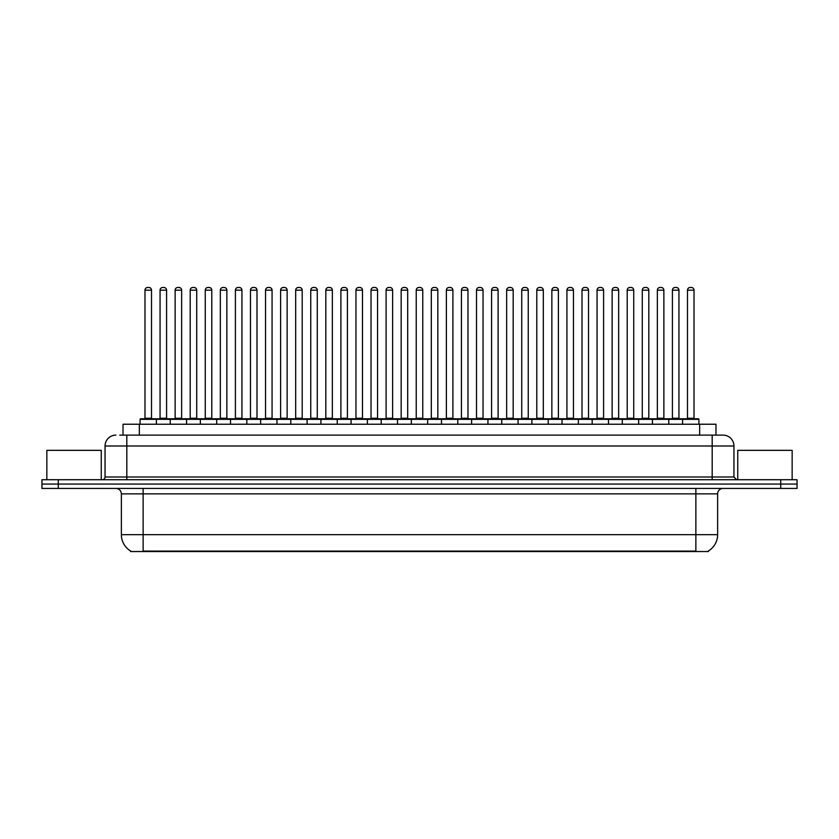 <?xml version="1.0" encoding="UTF-8"?>
<svg xmlns="http://www.w3.org/2000/svg" width="839" height="839" viewBox="0 0 839 839"><rect width="100%" height="100%" fill="white"/><g stroke="black" fill="none" stroke-linecap="round" stroke-linejoin="round"><path stroke-width="1.26" d="M123.018 435.116L123.018 424.23L715.982 424.23L715.982 435.116M708.378 551.003L708.378 551.538L130.622 551.538L130.622 551.003M130.79 551.097A19.045 19.045 0 0 1 121.372 534.674L143.133 534.674L143.133 551.097L695.867 551.097L695.867 534.674L717.628 534.674L717.628 493.867A5.443 5.443 0 0 1 723.061 488.424M121.372 534.674L121.372 493.867C121.057 490.563 119.243 488.749 115.939 488.424M708.21 551.097A19.045 19.045 0 0 0 717.628 534.674M58.269 479.719L797.05 479.719L797.05 484.072L41.95 484.072L41.95 488.424L58.269 488.424L58.269 484.072L41.95 484.072L41.95 479.719L58.269 479.719L58.269 484.072L797.05 484.072L797.05 488.424L58.269 488.424M119.998 435.116L722.893 435.116M119.746 435.116L126.815 435.116L126.815 445.991L105.053 445.991L105.053 477.003A2.716 2.716 0 0 1 102.337 479.719M115.939 435.116A10.876 10.876 0 0 0 105.053 445.991M723.061 435.116A10.876 10.876 0 0 1 733.947 445.991L733.947 477.003L736.663 479.719M682.589 424.23L682.589 419.332A0.545 0.545 0 0 1 683.135 418.797L698.363 418.797A0.545 0.545 0 0 1 698.908 419.332L140.092 419.332A0.545 0.545 0 0 1 140.637 418.797L155.865 418.797A0.545 0.545 0 0 1 156.411 419.332L156.411 424.23M151.513 290.189L144.99 290.189A2.716 2.716 0 0 1 147.706 287.462L148.797 287.462A2.716 2.716 0 0 1 151.513 290.189L151.513 418.252A0.545 0.545 0 0 0 152.058 418.797M144.99 290.189L144.99 418.252A0.545 0.545 0 0 1 144.444 418.797M140.092 419.332L140.092 424.23M171.481 419.332A0.545 0.545 0 0 0 170.936 418.797M155.708 418.797L186.006 418.797A0.545 0.545 0 0 1 186.552 419.332L186.552 424.23M160.06 290.189A2.716 2.716 0 0 1 162.776 287.462L163.867 287.462A2.716 2.716 0 0 1 166.583 290.189L160.06 290.189L160.06 418.252A0.545 0.545 0 0 1 159.515 418.797M166.583 290.189L166.583 418.252A0.545 0.545 0 0 0 167.129 418.797M170.233 424.23L170.233 419.332A0.545 0.545 0 0 1 170.778 418.797M181.654 290.189L175.131 290.189A2.716 2.716 0 0 1 177.847 287.462L178.938 287.462A2.716 2.716 0 0 1 181.654 290.189L181.654 418.252A0.545 0.545 0 0 0 182.199 418.797M175.131 290.189L175.131 418.252A0.545 0.545 0 0 1 174.585 418.797M200.364 424.23L200.364 419.332A0.545 0.545 0 0 1 200.909 418.797L216.147 418.797A0.545 0.545 0 0 1 216.693 419.332L216.693 424.23M211.795 290.189L205.261 290.189A2.716 2.716 0 0 1 207.988 287.462L209.068 287.462A2.716 2.716 0 0 1 211.795 290.189L211.795 418.252A0.545 0.545 0 0 0 212.34 418.797M205.261 290.189L205.261 418.252A0.545 0.545 0 0 1 204.716 418.797M230.505 424.23L230.505 419.332A0.545 0.545 0 0 1 231.05 418.797L246.288 418.797A0.545 0.545 0 0 1 246.823 419.332L246.823 424.23M241.936 290.189L235.402 290.189A2.716 2.716 0 0 1 238.119 287.462L239.209 287.462A2.716 2.716 0 0 1 241.936 290.189L241.936 418.252A0.545 0.545 0 0 0 242.471 418.797M235.402 290.189L235.402 418.252A0.545 0.545 0 0 1 234.857 418.797M260.646 424.23L260.646 419.332A0.545 0.545 0 0 1 261.191 418.797L276.419 418.797A0.545 0.545 0 0 1 276.964 419.332L276.964 424.23M272.067 290.189L265.543 290.189A2.716 2.716 0 0 1 268.26 287.462L269.35 287.462A2.716 2.716 0 0 1 272.067 290.189L272.067 418.252A0.545 0.545 0 0 0 272.612 418.797M265.543 290.189L265.543 418.252A0.545 0.545 0 0 1 264.998 418.797M201.622 419.332A0.545 0.545 0 0 0 201.077 418.797L185.839 418.797M190.191 290.189A2.716 2.716 0 0 1 192.918 287.462L194.008 287.462A2.716 2.716 0 0 1 196.725 290.189L190.191 290.189L190.191 418.252A0.545 0.545 0 0 1 189.656 418.797M196.725 290.189L196.725 418.252A0.545 0.545 0 0 0 197.27 418.797M231.763 419.332A0.545 0.545 0 0 0 231.218 418.797L215.98 418.797M220.332 290.189A2.716 2.716 0 0 1 223.059 287.462L224.139 287.462A2.716 2.716 0 0 1 226.866 290.189L220.332 290.189L220.332 418.252A0.545 0.545 0 0 1 219.787 418.797M226.866 290.189L226.866 418.252A0.545 0.545 0 0 0 227.411 418.797M261.894 419.332A0.545 0.545 0 0 0 261.349 418.797M246.121 418.797L261.191 418.797M250.473 290.189A2.716 2.716 0 0 1 253.189 287.462L254.28 287.462A2.716 2.716 0 0 1 256.996 290.189L250.473 290.189L250.473 418.252A0.545 0.545 0 0 1 249.928 418.797M256.996 290.189L256.996 418.252A0.545 0.545 0 0 0 257.542 418.797M101.246 479.719L101.246 450.344L46.848 450.344L46.848 479.719M792.152 479.719L792.152 450.344L737.754 450.344L737.754 479.719M290.787 424.23L290.787 419.332A0.545 0.545 0 0 1 291.332 418.797L306.56 418.797A0.545 0.545 0 0 1 307.105 419.332L307.105 424.23M302.208 290.189L295.685 290.189A2.716 2.716 0 0 1 298.401 287.462L299.492 287.462A2.716 2.716 0 0 1 302.208 290.189L302.208 418.252A0.545 0.545 0 0 0 302.753 418.797M295.685 290.189L295.685 418.252A0.545 0.545 0 0 1 295.139 418.797M320.928 424.23L320.928 419.332A0.545 0.545 0 0 1 321.463 418.797L336.701 418.797A0.545 0.545 0 0 1 337.247 419.332L337.247 424.23M332.349 290.189L325.815 290.189A2.716 2.716 0 0 1 328.542 287.462L329.633 287.462A2.716 2.716 0 0 1 332.349 290.189L332.349 418.252A0.545 0.545 0 0 0 332.894 418.797M325.815 290.189L325.815 418.252A0.545 0.545 0 0 1 325.28 418.797M351.059 424.23L351.059 419.332A0.545 0.545 0 0 1 351.604 418.797L366.842 418.797A0.545 0.545 0 0 1 367.388 419.332L367.388 424.23M362.49 290.189L355.956 290.189A2.716 2.716 0 0 1 358.683 287.462L359.763 287.462A2.716 2.716 0 0 1 362.49 290.189L362.49 418.252A0.545 0.545 0 0 0 363.035 418.797M355.956 290.189L355.956 418.252A0.545 0.545 0 0 1 355.411 418.797M292.035 419.332A0.545 0.545 0 0 0 291.49 418.797M276.262 418.797L291.332 418.797M280.614 290.189A2.716 2.716 0 0 1 283.33 287.462L284.421 287.462A2.716 2.716 0 0 1 287.137 290.189L280.614 290.189L280.614 418.252A0.545 0.545 0 0 1 280.069 418.797M287.137 290.189L287.137 418.252A0.545 0.545 0 0 0 287.683 418.797M322.176 419.332A0.545 0.545 0 0 0 321.631 418.797M306.403 418.797L321.463 418.797M310.755 290.189A2.716 2.716 0 0 1 313.471 287.462L314.562 287.462A2.716 2.716 0 0 1 317.278 290.189L310.755 290.189L310.755 418.252A0.545 0.545 0 0 1 310.21 418.797M317.278 290.189L317.278 418.252A0.545 0.545 0 0 0 317.824 418.797M352.317 419.332A0.545 0.545 0 0 0 351.772 418.797M336.533 418.797L351.604 418.797M340.886 290.189A2.716 2.716 0 0 1 343.612 287.462L344.693 287.462A2.716 2.716 0 0 1 347.419 290.189L340.886 290.189L340.886 418.252A0.545 0.545 0 0 1 340.34 418.797M347.419 290.189L347.419 418.252A0.545 0.545 0 0 0 347.965 418.797M381.2 424.23L381.2 419.332A0.545 0.545 0 0 1 381.745 418.797L396.973 418.797A0.545 0.545 0 0 1 397.518 419.332L397.518 424.23M392.621 290.189L386.097 290.189A2.716 2.716 0 0 1 388.814 287.462L389.904 287.462A2.716 2.716 0 0 1 392.621 290.189L392.621 418.252A0.545 0.545 0 0 0 393.166 418.797M386.097 290.189L386.097 418.252A0.545 0.545 0 0 1 385.552 418.797M411.341 424.23L411.341 419.332A0.545 0.545 0 0 1 411.886 418.797L427.114 418.797A0.545 0.545 0 0 1 427.659 419.332L427.659 424.23M422.762 290.189L416.238 290.189A2.716 2.716 0 0 1 418.955 287.462L420.045 287.462A2.716 2.716 0 0 1 422.762 290.189L422.762 418.252A0.545 0.545 0 0 0 423.307 418.797M416.238 290.189L416.238 418.252A0.545 0.545 0 0 1 415.693 418.797M441.482 424.23L441.482 419.332A0.545 0.545 0 0 1 442.027 418.797L457.255 418.797A0.545 0.545 0 0 1 457.8 419.332L457.8 424.23M452.903 290.189L446.379 290.189A2.716 2.716 0 0 1 449.096 287.462L450.186 287.462A2.716 2.716 0 0 1 452.903 290.189L452.903 418.252A0.545 0.545 0 0 0 453.448 418.797M446.379 290.189L446.379 418.252A0.545 0.545 0 0 1 445.834 418.797M471.612 424.23L471.612 419.332A0.545 0.545 0 0 1 472.158 418.797L487.396 418.797A0.545 0.545 0 0 1 487.941 419.332L487.941 424.23M483.044 290.189L476.51 290.189A2.716 2.716 0 0 1 479.237 287.462L480.317 287.462A2.716 2.716 0 0 1 483.044 290.189L483.044 418.252A0.545 0.545 0 0 0 483.589 418.797M476.51 290.189L476.51 418.252A0.545 0.545 0 0 1 475.965 418.797M501.753 424.23L501.753 419.332A0.545 0.545 0 0 1 502.299 418.797L517.537 418.797A0.545 0.545 0 0 1 518.072 419.332L518.072 424.23M513.185 290.189L506.651 290.189A2.716 2.716 0 0 1 509.367 287.462L510.458 287.462A2.716 2.716 0 0 1 513.185 290.189L513.185 418.252A0.545 0.545 0 0 0 513.72 418.797M506.651 290.189L506.651 418.252A0.545 0.545 0 0 1 506.106 418.797M382.448 419.332A0.545 0.545 0 0 0 381.913 418.797M366.674 418.797L381.745 418.797M371.027 290.189A2.716 2.716 0 0 1 373.743 287.462L374.834 287.462A2.716 2.716 0 0 1 377.56 290.189L371.027 290.189L371.027 418.252A0.545 0.545 0 0 1 370.481 418.797M377.56 290.189L377.56 418.252A0.545 0.545 0 0 0 378.095 418.797M412.589 419.332A0.545 0.545 0 0 0 412.043 418.797M396.816 418.797L411.886 418.797M401.168 290.189A2.716 2.716 0 0 1 403.884 287.462L404.975 287.462A2.716 2.716 0 0 1 407.691 290.189L401.168 290.189L401.168 418.252A0.545 0.545 0 0 1 400.623 418.797M407.691 290.189L407.691 418.252A0.545 0.545 0 0 0 408.236 418.797M442.73 419.332A0.545 0.545 0 0 0 442.184 418.797M426.957 418.797L442.027 418.797M431.309 290.189A2.716 2.716 0 0 1 434.025 287.462L435.116 287.462A2.716 2.716 0 0 1 437.832 290.189L431.309 290.189L431.309 418.252A0.545 0.545 0 0 1 430.764 418.797M437.832 290.189L437.832 418.252A0.545 0.545 0 0 0 438.378 418.797M472.871 419.332A0.545 0.545 0 0 0 472.326 418.797M457.087 418.797L472.158 418.797M461.44 290.189A2.716 2.716 0 0 1 464.166 287.462L465.257 287.462A2.716 2.716 0 0 1 467.973 290.189L461.44 290.189L461.44 418.252A0.545 0.545 0 0 1 460.905 418.797M467.973 290.189L467.973 418.252A0.545 0.545 0 0 0 468.519 418.797M503.012 419.332A0.545 0.545 0 0 0 502.467 418.797M487.228 418.797L502.299 418.797M491.581 290.189A2.716 2.716 0 0 1 494.307 287.462L495.388 287.462A2.716 2.716 0 0 1 498.114 290.189L491.581 290.189L491.581 418.252A0.545 0.545 0 0 1 491.035 418.797M498.114 290.189L498.114 418.252A0.545 0.545 0 0 0 498.66 418.797M531.895 424.23L531.895 419.332A0.545 0.545 0 0 1 532.44 418.797L547.668 418.797A0.545 0.545 0 0 1 548.213 419.332L548.213 424.23M543.315 290.189L536.792 290.189A2.716 2.716 0 0 1 539.508 287.462L540.599 287.462A2.716 2.716 0 0 1 543.315 290.189L543.315 418.252A0.545 0.545 0 0 0 543.861 418.797M536.792 290.189L536.792 418.252A0.545 0.545 0 0 1 536.247 418.797M562.036 424.23L562.036 419.332A0.545 0.545 0 0 1 562.581 418.797L577.809 418.797A0.545 0.545 0 0 1 578.354 419.332L578.354 424.23M573.457 290.189L566.933 290.189A2.716 2.716 0 0 1 569.65 287.462L570.74 287.462A2.716 2.716 0 0 1 573.457 290.189L573.457 418.252A0.545 0.545 0 0 0 574.002 418.797M566.933 290.189L566.933 418.252A0.545 0.545 0 0 1 566.388 418.797M592.177 424.23L592.177 419.332A0.545 0.545 0 0 1 592.712 418.797L607.95 418.797A0.545 0.545 0 0 1 608.495 419.332L608.495 424.23M603.598 290.189L597.064 290.189A2.716 2.716 0 0 1 599.791 287.462L600.881 287.462A2.716 2.716 0 0 1 603.598 290.189L603.598 418.252A0.545 0.545 0 0 0 604.143 418.797M597.064 290.189L597.064 418.252A0.545 0.545 0 0 1 596.529 418.797M622.307 424.23L622.307 419.332A0.545 0.545 0 0 1 622.853 418.797L638.091 418.797A0.545 0.545 0 0 1 638.636 419.332L638.636 424.23M633.739 290.189L627.205 290.189A2.716 2.716 0 0 1 629.932 287.462L631.012 287.462A2.716 2.716 0 0 1 633.739 290.189L633.739 418.252A0.545 0.545 0 0 0 634.284 418.797M627.205 290.189L627.205 418.252A0.545 0.545 0 0 1 626.66 418.797M652.448 424.23L652.448 419.332A0.545 0.545 0 0 1 652.994 418.797L668.222 418.797A0.545 0.545 0 0 1 668.767 419.332L668.767 424.23M663.869 290.189L657.346 290.189A2.716 2.716 0 0 1 660.062 287.462L661.153 287.462A2.716 2.716 0 0 1 663.869 290.189L663.869 418.252A0.545 0.545 0 0 0 664.415 418.797M657.346 290.189L657.346 418.252A0.545 0.545 0 0 1 656.801 418.797M694.01 290.189L687.487 290.189A2.716 2.716 0 0 1 690.203 287.462L691.294 287.462A2.716 2.716 0 0 1 694.01 290.189L694.01 418.252A0.545 0.545 0 0 0 694.556 418.797M687.487 290.189L687.487 418.252A0.545 0.545 0 0 1 686.942 418.797M698.908 419.332L698.908 424.23M533.143 419.332A0.545 0.545 0 0 0 532.597 418.797M517.369 418.797L532.44 418.797M521.722 290.189A2.716 2.716 0 0 1 524.438 287.462L525.529 287.462A2.716 2.716 0 0 1 528.245 290.189L521.722 290.189L521.722 418.252A0.545 0.545 0 0 1 521.176 418.797M528.245 290.189L528.245 418.252A0.545 0.545 0 0 0 528.79 418.797M563.284 419.332A0.545 0.545 0 0 0 562.738 418.797M547.51 418.797L562.581 418.797M551.863 290.189A2.716 2.716 0 0 1 554.579 287.462L555.67 287.462A2.716 2.716 0 0 1 558.386 290.189L551.863 290.189L551.863 418.252A0.545 0.545 0 0 1 551.317 418.797M558.386 290.189L558.386 418.252A0.545 0.545 0 0 0 558.931 418.797M593.425 419.332A0.545 0.545 0 0 0 592.879 418.797L577.651 418.797M582.004 290.189A2.716 2.716 0 0 1 584.72 287.462L585.811 287.462A2.716 2.716 0 0 1 588.527 290.189L582.004 290.189L582.004 418.252A0.545 0.545 0 0 1 581.458 418.797M588.527 290.189L588.527 418.252A0.545 0.545 0 0 0 589.072 418.797M623.566 419.332A0.545 0.545 0 0 0 623.02 418.797M607.782 418.797L622.853 418.797M612.134 290.189A2.716 2.716 0 0 1 614.861 287.462L615.941 287.462A2.716 2.716 0 0 1 618.668 290.189L612.134 290.189L612.134 418.252A0.545 0.545 0 0 1 611.589 418.797M618.668 290.189L618.668 418.252A0.545 0.545 0 0 0 619.213 418.797M653.696 419.332A0.545 0.545 0 0 0 653.162 418.797M637.923 418.797L652.994 418.797M642.275 290.189A2.716 2.716 0 0 1 644.992 287.462L646.082 287.462A2.716 2.716 0 0 1 648.809 290.189L642.275 290.189L642.275 418.252A0.545 0.545 0 0 1 641.73 418.797M648.809 290.189L648.809 418.252A0.545 0.545 0 0 0 649.344 418.797M683.837 419.332A0.545 0.545 0 0 0 683.292 418.797M668.064 418.797L683.135 418.797M672.417 290.189A2.716 2.716 0 0 1 675.133 287.462L676.224 287.462A2.716 2.716 0 0 1 678.94 290.189L672.417 290.189L672.417 418.252A0.545 0.545 0 0 1 671.871 418.797M678.94 290.189L678.94 418.252A0.545 0.545 0 0 0 679.485 418.797M693.685 551.538L693.685 551.003M145.315 551.538L145.315 551.003M139.337 435.116L139.337 424.23M699.663 435.116L699.663 424.23M695.867 488.424L695.867 493.867L121.372 493.867M717.628 493.867L695.867 493.867L695.867 534.674L143.133 534.674L143.133 488.424M780.731 488.424L780.731 479.719M126.815 479.719L126.815 477.003L733.947 477.003M105.053 477.003L126.815 477.003L126.815 445.991L712.185 445.991L712.185 479.719M733.947 445.991L712.185 445.991L712.185 435.116M144.99 418.252L151.513 418.252M160.06 418.252L166.583 418.252M175.131 418.252L181.654 418.252M205.261 418.252L211.795 418.252M235.402 418.252L241.936 418.252M265.543 418.252L272.067 418.252M190.191 418.252L196.725 418.252M220.332 418.252L226.866 418.252M250.473 418.252L256.996 418.252M295.685 418.252L302.208 418.252M325.815 418.252L332.349 418.252M355.956 418.252L362.49 418.252M280.614 418.252L287.137 418.252M310.755 418.252L317.278 418.252M340.886 418.252L347.419 418.252M386.097 418.252L392.621 418.252M416.238 418.252L422.762 418.252M446.379 418.252L452.903 418.252M476.51 418.252L483.044 418.252M506.651 418.252L513.185 418.252M371.027 418.252L377.56 418.252M401.168 418.252L407.691 418.252M431.309 418.252L437.832 418.252M461.44 418.252L467.973 418.252M491.581 418.252L498.114 418.252M536.792 418.252L543.315 418.252M566.933 418.252L573.457 418.252M597.064 418.252L603.598 418.252M627.205 418.252L633.739 418.252M657.346 418.252L663.869 418.252M687.487 418.252L694.01 418.252M521.722 418.252L528.245 418.252M551.863 418.252L558.386 418.252M582.004 418.252L588.527 418.252M612.134 418.252L618.668 418.252M642.275 418.252L648.809 418.252M672.417 418.252L678.94 418.252"/></g></svg>
